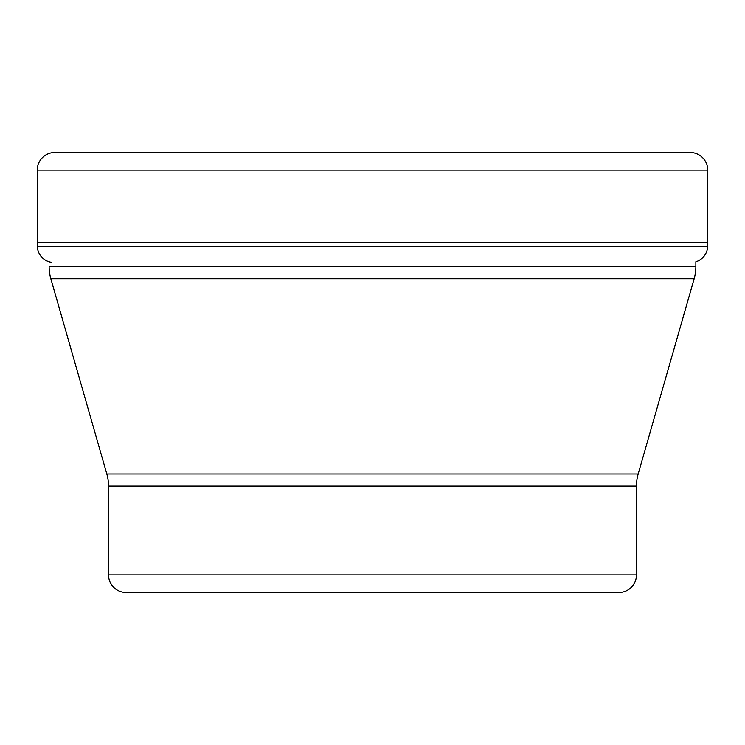 <?xml version="1.0" encoding="UTF-8"?>
<svg xmlns="http://www.w3.org/2000/svg" width="745" height="745" viewBox="0 0 745 745"><rect width="100%" height="100%" fill="white"/><g stroke="black" fill="none" stroke-linecap="round" stroke-linejoin="round"><path stroke-width="1.12" d="M37.25 242.246L37.334 246.204A16.66 16.66 0 0 0 51.209 262.287A16.66 16.66 0 0 1 37.334 246.204L37.25 170.121L37.25 242.246L707.75 242.246L707.75 170.121L37.25 170.121A17.601 17.601 0 0 1 54.851 152.52A17.601 17.601 0 0 0 37.25 170.121M695.867 266.589A43.992 43.992 0 0 1 694.163 278.714L50.837 278.714A43.992 43.992 0 0 1 49.133 266.589L695.867 266.589L695.867 261.793A16.66 16.66 0 0 0 707.666 246.204L707.75 242.246M707.75 170.121A17.601 17.601 0 0 0 690.149 152.52L54.851 152.52M694.163 278.714L638.176 473.96A43.992 43.992 0 0 0 636.472 486.094L636.472 574.879A17.601 17.601 0 0 1 618.881 592.48L126.119 592.48A17.601 17.601 0 0 1 108.528 574.879L636.472 574.879M50.837 278.714L106.824 473.96A43.992 43.992 0 0 1 108.528 486.094L108.528 574.879M493.358 592.48L251.642 592.48L493.358 592.48M37.334 246.204L707.666 246.204M106.824 473.96L638.176 473.96M636.472 486.094L108.528 486.094"/></g></svg>
